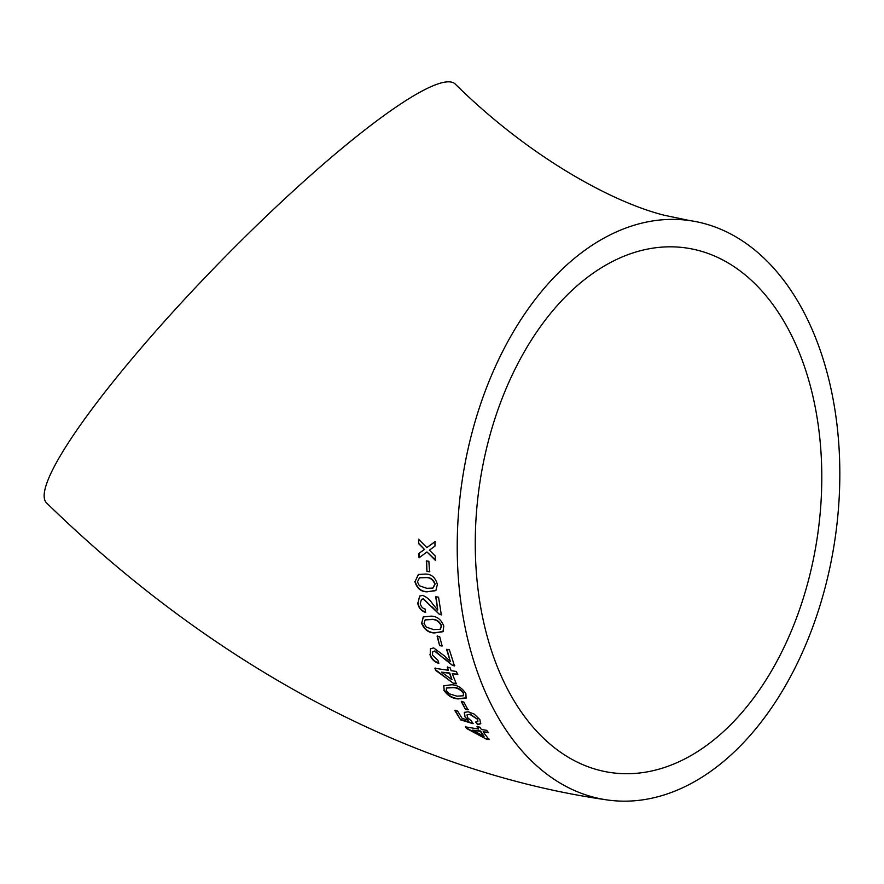 <?xml version="1.0" encoding="UTF-8"?>
<svg xmlns="http://www.w3.org/2000/svg" width="884" height="884" viewBox="0 0 884 884"><rect width="100%" height="100%" fill="white"/><g stroke="black" fill="none" stroke-linecap="round" stroke-linejoin="round"><path stroke-width="1.33" d="M607.209 799.943C406.817 771.345 208.834 661.221 46.587 502.941A292.604 44.101 -45.7 0 1 73.427 435.127A292.604 44.101 -45.7 0 1 290.493 193.508A292.604 44.101 -45.7 0 1 455.238 84.057C530.643 158.402 613.993 202.911 664.856 215.387L689.851 220.602A292.604 188.69 -81.9 0 1 835.325 536.919A292.604 188.69 -81.9 0 1 607.209 799.943A292.604 188.69 -81.9 0 1 471.039 651.906A292.604 188.69 -81.9 0 1 502.565 351.589A292.604 188.69 -81.9 0 1 689.851 220.602M434.983 546.091L434.95 541.693L426.85 547.583L418.563 539.229L418.607 543.616L424.386 549.395L418.85 553.472L419.038 557.837L426.961 551.959L435.359 560.323L435.193 555.959L429.414 550.157L434.983 546.091M429.525 571.771L428.884 561.274L426.309 560.942L426.95 571.429L429.525 571.771M414.85 581.495C416.916 588.435 421.016 591.882 427.149 591.827L435.911 590.379L437.37 584.479C435.458 577.484 431.447 574.014 425.326 574.059L418.364 574.467L415.171 581.352C417.226 588.291 421.325 591.727 427.469 591.672L427.149 591.827M434.928 590.832L435.911 590.379M417.701 602.921C418.519 607.772 421.093 610.932 425.425 612.38L425.105 608.988C422.574 608.468 420.961 606.59 420.276 603.341L421.447 599.44L423.104 598.866L439.304 614.269L441.326 614.899L438.563 597.175L435.735 596.788L437.735 610.082L432.773 604.148C430 599.882 426.607 596.954 422.585 595.363L419.624 596.103L418.01 602.744C418.828 607.595 421.403 610.745 425.734 612.192M421.502 623.054C424.221 629.629 428.574 632.922 434.563 632.944L442.972 631.695L443.801 626.148C441.215 619.507 436.939 616.17 430.961 616.148L423.204 616.955L421.812 622.844C424.53 629.408 428.873 632.701 434.862 632.734L434.563 632.944M442.133 646.027L439.646 636.535L437.105 636.182L439.602 645.663L442.133 646.027M429.933 654.657C431.381 659.055 434.298 661.95 438.696 663.354L437.911 660.293L432.475 655.099L432.696 651.851L434.619 651.11L452.431 665.354L454.486 665.95L449.415 649.851L446.608 649.453L450.343 661.564L444.718 656.105L433.646 647.906L430.397 648.823L430.232 654.392C431.668 658.79 434.596 661.685 438.983 663.077M447.227 667.232L448.332 670.282L434.917 668.293L435.713 670.415L453.525 683.42L456.321 683.84L452.265 673.73L457.581 674.503L456.453 671.475L451.127 670.691L450.022 667.641L447.227 667.232M443.867 690.238C447.702 695.774 452.498 698.669 458.255 698.913L466.111 698.183L465.879 693.609C462.133 687.951 457.393 685.012 451.636 684.769L443.669 685.752L444.144 689.918C447.978 695.454 452.774 698.338 458.52 698.592L458.255 698.913M468.012 709.808L463.813 702.04L461.315 701.653L465.503 709.421L468.012 709.808M464.675 716.515L468.31 720.228L462.089 718.327L457.603 711.012L454.84 710.559L460.63 719.885L472.995 723.676L471.658 721.256L467.603 717.609L466.984 714.891L469.846 714.36L477.327 719.156L477.835 721.488L475.702 722.129L477.592 724.626L480.675 723.764L479.846 719.554L474.156 714.084L468.166 711.742L464.332 712.438L464.675 716.515L468.31 720.228M477.006 726.692L478.675 729.068L465.404 726.858L466.586 728.493L486.233 739.09L489.007 739.543L483.117 731.853L488.399 732.681L486.719 730.328L481.437 729.51L479.78 727.123L477.006 726.692M487.78 638.546A264.99 170.888 -81.9 0 1 516.333 366.562A264.99 170.888 -81.9 0 1 685.951 247.929A264.99 170.888 -81.9 0 1 821.203 455.768A264.99 170.888 -81.9 0 1 713.211 740.383A264.99 170.888 -81.9 0 1 611.109 772.616A264.99 170.888 -81.9 0 1 487.78 638.546M477.261 726.316L478.675 729.068M465.647 726.482L466.586 728.493M466.829 728.118L486.233 739.09M486.465 738.704L489.239 739.146M488.642 732.295L483.117 731.853M484.067 736.35L480.587 731.024L472.575 730.129L484.067 736.35L480.355 731.399L472.575 730.129M455.094 710.206L460.63 719.885M460.884 719.521L473.238 723.3M467.15 714.725L469.846 714.36M470.1 714.007L477.327 719.156M477.581 718.791L477.924 721.289M475.957 721.753L477.592 724.626M477.846 724.25L480.786 723.565M464.476 712.272L464.929 716.15M461.581 701.321L465.503 709.421M465.769 709.067L468.277 709.465M458.52 698.592L466.387 697.852M443.812 685.597L444.144 689.918M463.481 695.62L463.636 692.912C460.63 689.144 457.15 687.299 453.183 687.354L446.542 687.896M446.376 690.658L449.26 693.807L456.873 696.15L463.36 695.796L463.36 693.233C460.354 689.454 456.873 687.608 452.895 687.664L446.387 688.039L446.376 690.658M447.514 666.956L448.332 670.282M435.204 668.017L435.713 670.415M436 670.127L453.525 683.42M453.812 683.122L456.597 683.531M457.868 674.227L452.265 673.73M452.011 679.785L449.757 673.022L441.613 672.149L452.011 679.785L449.459 673.31L441.613 672.149M432.862 651.729L434.619 651.11M434.917 650.856L444.332 658.856M444.63 658.591L452.431 665.354M452.73 665.077L454.785 665.685M446.906 649.21L450.343 661.564M430.552 648.712L430.232 654.392M437.414 635.961L439.602 645.663M439.901 645.431L442.431 645.784M434.862 632.734L443.282 631.485M423.359 616.866L421.812 622.844M440.42 629.132L441.58 625.596C439.315 621.187 436.099 619.109 431.922 619.352L425.259 619.828M424.055 623.441L426.331 627.132L433.768 629.629L440.276 629.242L441.271 625.806C439.005 621.386 435.79 619.297 431.613 619.54L425.105 619.927L424.055 623.441M421.613 599.352L423.104 598.866M423.414 598.7L431.956 607.209M432.265 607.032L439.304 614.269M439.613 614.082L441.635 614.711M436.055 596.634L437.735 610.082M419.778 596.026L418.01 602.744M427.469 591.672L435.105 590.755M418.519 574.401L415.171 581.352M433.049 588.004L435.138 584.004C433.315 579.363 430.243 577.197 425.944 577.506L419.657 577.76M417.436 581.871L419.37 585.749L426.718 588.291L432.895 588.081L434.817 584.136C432.994 579.495 429.933 577.329 425.624 577.639L419.502 577.816L417.436 581.871M426.629 560.843L426.95 571.429M427.27 571.318L429.834 571.65M435.271 541.638L426.85 547.583M418.872 539.163L418.607 543.616M418.917 543.549L424.386 549.395M424.696 549.318L418.85 553.472M419.171 553.384L419.347 557.738M435.679 560.224L426.961 551.959"/></g></svg>
